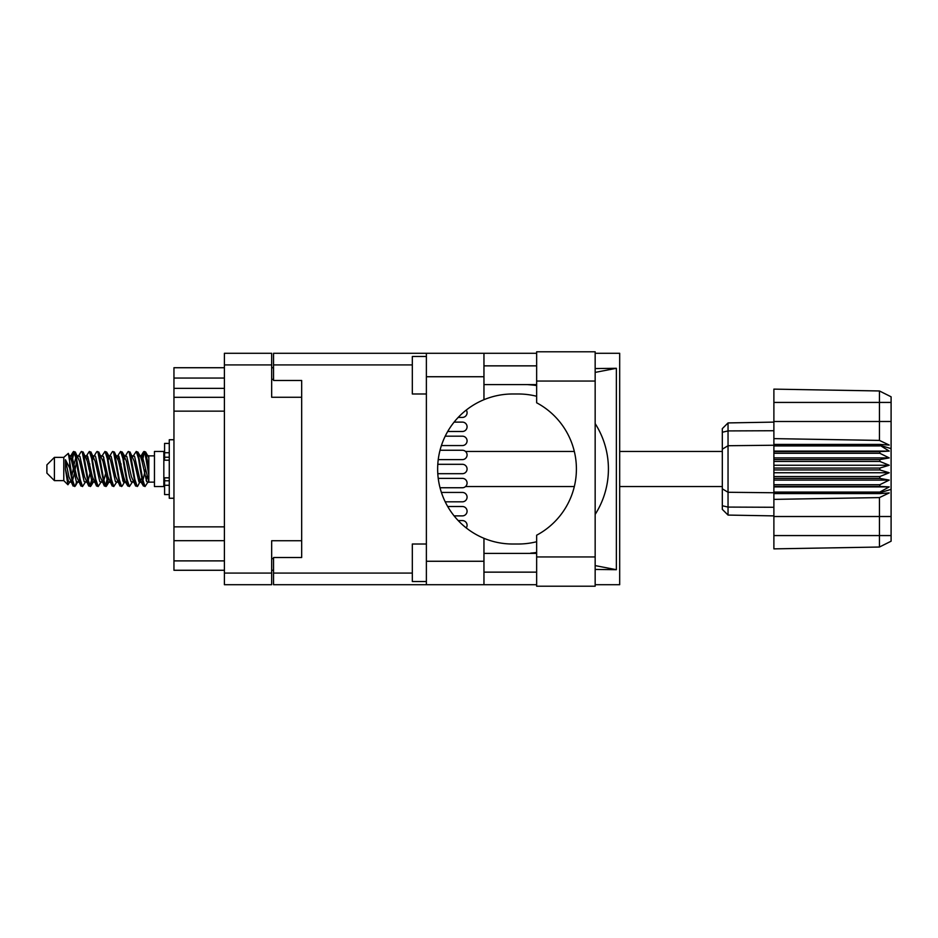 <?xml version="1.0" encoding="UTF-8"?>
<svg xmlns="http://www.w3.org/2000/svg" width="938" height="938" viewBox="0 0 938 938"><rect width="100%" height="100%" fill="white"/><g stroke="black" fill="none" stroke-linecap="round" stroke-linejoin="round"><path stroke-width="1.41" d="M301.673 540.734L271.668 540.734L271.668 584.714L224.405 584.714L224.405 353.286L271.668 353.286L271.668 397.266L301.673 397.266L301.673 557.512L273.544 557.512L273.544 573.083L412.321 573.083M273.544 570.269L271.668 570.269M271.668 367.731L273.544 367.731M412.321 364.917L273.544 364.917L273.544 380.488L301.673 380.488L301.673 397.266M224.405 570.269L173.952 570.269L173.952 560.889L224.405 560.889M224.405 540.687L173.952 540.687L173.952 560.889M224.405 411.149L173.952 411.149L173.952 526.851L224.405 526.851M224.405 388.355L173.952 388.355L173.952 397.313L224.405 397.313M173.952 388.355L173.952 378.049L224.405 378.049M224.405 367.731L173.952 367.731L173.952 378.049M173.952 540.687L173.952 526.851M173.952 411.149L173.952 397.313M536.653 556.949L536.653 535.211A75.017 75.017 0 0 0 536.653 402.789L536.653 351.785L595.161 351.785L595.161 586.215L536.653 586.215L536.653 556.949L595.161 556.949M536.653 365.855L483.961 365.855M536.653 384.603L483.961 384.603M536.653 553.397L483.961 553.397M536.653 572.145L483.961 572.145M426.38 581.525L412.321 581.525L412.321 544.017L426.38 544.017M426.38 393.983L412.321 393.983L412.321 356.475L426.38 356.475M426.38 561.264L483.961 561.264L483.961 584.714L426.38 584.714L426.38 353.286L483.961 353.286L483.961 376.736L426.38 376.736M483.961 561.264L483.961 538.306A75.017 75.017 0 0 1 483.961 399.694L483.961 376.736M595.161 368.564L616.36 368.294L616.36 569.706L595.161 565.602M595.161 569.436L616.36 569.706M483.961 584.714L536.653 584.714M595.161 584.714L619.678 584.714L619.678 353.286L595.161 353.286M483.961 353.286L536.653 353.286M273.544 364.917L273.544 353.286L426.38 353.286M426.38 584.714L273.544 584.714L273.544 573.083M301.673 380.488L301.673 557.512M536.653 541.718A75.017 75.017 0 0 1 518.222 544.017L512.652 544.017A75.017 75.017 0 0 1 483.961 538.306M531.998 553.397L527.355 553.397M530.662 553.127A84.397 84.397 0 0 0 536.653 552.447M595.161 514.411A84.397 84.397 0 0 0 595.161 423.589M536.653 385.553A84.397 84.397 0 0 0 530.662 384.873L527.355 384.603M483.961 399.694A75.017 75.017 0 0 1 512.652 393.983L518.222 393.983A75.017 75.017 0 0 1 536.653 396.282M616.36 368.294L595.161 372.398M531.998 384.603L530.662 384.873M462.387 431.492L447.684 431.492L462.387 431.492A4.69 4.69 -90 0 0 467.077 426.802A4.69 4.69 -90 0 0 462.387 422.112L454.086 422.112L462.387 422.112M462.387 450.252L440.016 450.252L462.387 450.252A4.69 4.69 -90 0 1 467.077 454.93A4.69 4.69 -90 0 1 462.387 459.62L438.222 459.62M462.387 487.748L440.016 487.748L462.387 487.748A4.69 4.69 -90 0 0 467.077 483.07A4.69 4.69 -90 0 0 462.387 478.38L438.222 478.38M462.387 515.888L454.086 515.888L462.387 515.888A4.69 4.69 -90 0 0 467.077 511.198A4.69 4.69 -90 0 0 462.387 506.508L447.684 506.508L462.387 506.508M458.178 417.422L462.387 417.422A4.69 4.69 -90 0 0 466.245 410.058M462.387 445.562L441.388 445.562L462.387 445.562A4.69 4.69 -90 0 0 467.077 440.872A4.69 4.69 -90 0 0 462.387 436.182L445.198 436.182L462.387 436.182M462.387 501.818L445.198 501.818L462.387 501.818A4.69 4.69 -90 0 0 467.077 497.128A4.69 4.69 -90 0 0 462.387 492.438L441.388 492.438L462.387 492.438M466.245 527.942A4.69 4.69 -90 0 0 462.387 520.578L458.178 520.578M437.776 473.69L462.387 473.69A4.69 4.69 -90 0 0 467.077 469A4.69 4.69 -90 0 0 462.387 464.31L437.776 464.31M54.404 480.631L54.404 457.369L46.9 464.873L46.9 473.127L54.404 480.631L63.784 480.631L67.911 484.758L70.08 481.698M54.404 457.369L63.784 457.369L63.784 480.631M140.137 469L143.268 485.673L145.027 486.541L142.682 479.306L137.992 452.327L136.233 451.459L138.578 458.694L140.137 469M146.176 480.537L146.914 476.094M148.216 481.698L145.027 486.541M77.62 469L80.75 485.673L82.509 486.541L80.164 479.306L75.474 452.327L73.715 451.459L76.06 458.694L77.62 469M85.71 481.698L82.509 486.541M93.249 469L96.38 485.673L98.138 486.541L95.793 479.306L91.103 452.327L89.345 451.459L91.69 458.694L93.249 469M101.339 481.698L98.138 486.541M108.878 469L112.009 485.673L113.768 486.541L111.423 479.306L106.733 452.327L104.974 451.459L107.319 458.694L108.878 469M116.969 481.698L113.768 486.541M124.508 469L127.638 485.673L129.397 486.541L127.052 479.306L122.362 452.327L120.603 451.459L122.948 458.694L124.508 469M132.598 481.698L129.397 486.541M71.241 459.456L73.715 451.459M74.208 451.799L71.827 461.906M86.871 459.456L87.504 456.067M86.144 456.302L89.345 451.459M101.773 456.302L104.974 451.459M103.825 457.463L103.086 461.906M118.129 459.456L118.751 456.067M117.402 456.302L120.603 451.459M133.032 456.302L136.233 451.459M148.825 481.335L148.825 482.132L154.453 482.132M154.453 469L154.453 486.541L163.833 486.541L163.833 451.459L154.453 451.459L154.453 469M76.541 481.933L75.286 486.036L73.117 486.036L69.682 468.097L65.461 459.726L65.461 469.223L67.911 484.758M74.7 486.541L72.355 479.306L69.682 461.508L69.682 468.097M91.467 480.537L89.837 486.201M92.792 478.544L90.916 486.036L88.747 486.036L82.31 452.327L81.536 451.459L80.938 451.964L78.335 456.302M90.318 486.541L87.973 479.306L83.294 452.327L81.536 451.459M107.847 476.094L105.466 486.201M108.421 478.544L106.545 486.036L104.376 486.036L97.939 452.327L97.165 451.459L96.567 451.964L93.964 456.302M105.947 486.541L103.602 479.306L98.924 452.327L97.165 451.459M123.464 476.094L122.726 480.537M125 481.288L122.175 486.036L120.005 486.036L113.568 452.327L112.783 451.459L112.197 451.964L109.594 456.302M124.051 478.544L123.429 481.933M121.577 486.541L119.232 479.306L114.542 452.327L112.783 451.459M141.568 478.544L137.804 486.036L135.635 486.036L129.198 452.327L128.412 451.459L127.814 451.964L125.211 456.302M139.68 478.544L139.059 481.933M137.206 486.541L134.861 479.306L130.171 452.327L128.412 451.459M148.825 468.261L148.825 457.65L145.613 451.964L148.825 468.261L148.825 475.038L144.827 452.327L144.042 451.459L143.268 452.327L141.568 459.456M145.613 451.964L144.042 451.459M144.534 451.799L142.154 461.906M148.825 456.067L148.825 457.65M148.825 482.015L148.825 475.038M63.784 457.369L68.31 453.371L69.682 461.508M148.825 482.308L146.68 481.651L141.99 461.179L140.407 456.302L139.059 456.067M133.794 482.308L131.05 481.651L129.491 476.821L126.36 461.179L124.015 455.692L126.759 456.349L131.449 476.821L135.635 486.036M121.096 463.923L120.111 469M118.165 482.308L115.421 481.651L110.743 461.179L109.148 456.302L107.8 456.067M102.535 482.308L99.791 481.651L95.113 461.179L90.916 451.964M104.376 486.036L100.19 476.821L95.5 456.349L94.715 455.692L92.17 456.067M89.837 463.923L88.852 469M86.906 482.308L84.174 481.651L79.484 461.179L75.286 451.964M75.849 457.463L74.208 463.923M73.234 469L71.827 476.094M71.276 482.308L68.544 481.651L65.461 469.223M148.825 481.968L142.388 456.349L141.603 455.692L140.63 456.712M125 456.712L124.051 459.456M120.005 486.036L115.82 476.821L111.13 456.349L108.398 455.692M109.371 456.712L108.421 459.456M105.466 474.077L103.825 480.537M93.741 456.712L92.792 459.456M89.837 474.077L88.195 480.537M88.747 486.036L84.561 476.821L79.871 456.349L77.139 455.692M76.588 461.906L75.181 469M74.208 474.077L72.566 480.537M73.117 486.036L68.931 476.821L65.461 459.726M145.507 469L142.893 480.537M142.201 481.933L140.841 481.698L139.258 476.821L134.568 456.349L131.836 455.692M126.571 481.933L125.211 481.698L123.628 476.821L118.938 456.349L116.206 455.692M112.197 486.036L107.999 476.821L103.309 456.349L100.577 455.692M96.567 486.036L92.37 476.821L87.691 456.349L84.948 455.692M80.938 486.036L76.74 476.821L72.062 456.349L71.276 455.692L70.303 456.712M140.407 481.698L139.645 482.308L138.871 481.651L134.181 461.179L129.995 451.964M124.777 481.698L124.015 482.308L123.241 481.651L118.551 461.179L114.366 451.964M106.545 486.036L109.148 481.698L108.398 482.308L107.612 481.651L102.922 461.179L98.736 451.964M94.715 482.308L91.983 481.651L87.293 461.179L83.107 451.964M79.085 482.308L76.353 481.651L71.663 461.179L68.31 453.371M879.844 468.062L773.885 468.062L773.885 469.938L879.844 469.938L879.844 468.062L889.224 465.248L879.844 461.437L879.844 459.608L889.224 457.908L879.844 453.3L879.844 451.6L889.224 451.096L879.844 445.245L773.885 445.245L773.885 438.621L879.445 440.414L879.445 402.425L773.885 402.425L773.885 389.129L879.445 390.97L891.1 396.797L891.1 541.203L879.445 547.03L773.885 548.871L773.885 535.575L879.445 535.575L879.445 497.586L773.885 499.379L773.885 535.575M773.885 493.587L879.844 493.587L879.844 492.075L773.885 492.075L773.885 499.379M773.885 486.4L879.844 486.4L879.844 484.7L773.885 484.7L773.885 492.075M879.844 486.4L889.224 486.904L879.844 492.075M879.844 469.938L889.224 472.752L879.844 476.563L879.844 478.392L889.224 480.092L879.844 484.7M879.844 476.563L773.885 476.563L773.885 478.392L879.844 478.392M879.844 459.608L773.885 459.608L773.885 461.437L879.844 461.437M879.844 451.6L773.885 451.6L773.885 453.3L879.844 453.3M891.1 448.634L879.844 445.245L879.844 444.413L773.885 444.413M773.885 438.621L773.885 421.49L891.1 421.49M773.885 402.425L773.885 421.49M773.885 451.6L773.885 445.245L728.04 445.726L728.04 515.079L722.319 509.357L722.319 428.643L728.04 422.921L773.885 422.112L728.04 422.921L728.04 445.726L722.319 449.185M722.319 488.815L728.04 492.274L773.885 492.755L879.844 492.755L891.1 489.366M773.885 484.7L773.885 478.392M773.885 476.563L773.885 469.938M773.885 468.062L773.885 461.437M773.885 459.608L773.885 453.3M743.177 515.349L740.129 515.29M773.885 515.888L728.04 515.079L722.319 509.357M773.885 445.925L879.844 445.925M891.1 541.203L879.445 547.03L879.445 535.575L891.1 535.575M891.1 402.425L879.445 402.425L879.445 390.97L891.1 396.797M879.844 493.587L889.224 492.942L879.445 497.586M879.445 440.414L889.224 445.058L879.844 444.413M773.885 451.096L889.224 451.096M773.885 457.908L889.224 457.908M773.885 465.248L889.224 465.248M773.885 472.752L889.224 472.752M773.885 480.092L889.224 480.092M773.885 486.904L889.224 486.904M169.274 443.404L164.584 443.404L164.584 460.206L169.274 460.159M169.274 477.841L164.584 477.841L164.584 494.596L169.274 494.596M173.952 439.746L169.274 439.746L169.274 498.254L173.952 498.254M271.668 364.917L224.405 364.917M224.405 573.083L271.668 573.083M271.668 558.638L273.544 558.638M273.544 379.362L271.668 379.362M536.653 381.051L595.161 381.051M891.1 516.51L773.885 516.51M722.319 505.746L728.04 507.083L773.885 507.27M773.885 430.73L728.04 430.917L722.319 432.254M169.274 452.726L164.584 452.726M169.274 485.274L164.584 485.274M169.274 480.772L164.584 480.772M169.274 457.228L164.584 457.228M465.541 486.541L574.337 486.541M619.678 486.541L722.319 486.541M163.833 479.881L164.584 479.881M163.833 458.119L164.584 458.119M148.825 455.868L154.453 455.868M465.541 451.459L574.337 451.459M619.678 451.459L722.319 451.459M140.407 456.302L137.804 451.964M124.777 456.302L122.175 451.964M109.148 456.302L106.545 451.964M141.603 455.692L139.645 455.692M143.444 451.964L140.841 456.302M143.444 486.036L140.841 481.698M127.814 486.036L125.211 481.698M73.117 451.964L70.514 456.302M93.519 481.698L90.916 486.036M77.889 481.698L75.286 486.036M148.825 455.692L147.465 455.692M141.603 482.308L139.645 482.308M125.973 482.308L124.015 482.308M110.344 482.308L108.398 482.308M71.276 455.692L69.318 455.692M169.274 460.206L164.584 460.206M169.274 477.794L164.584 477.794"/></g></svg>
